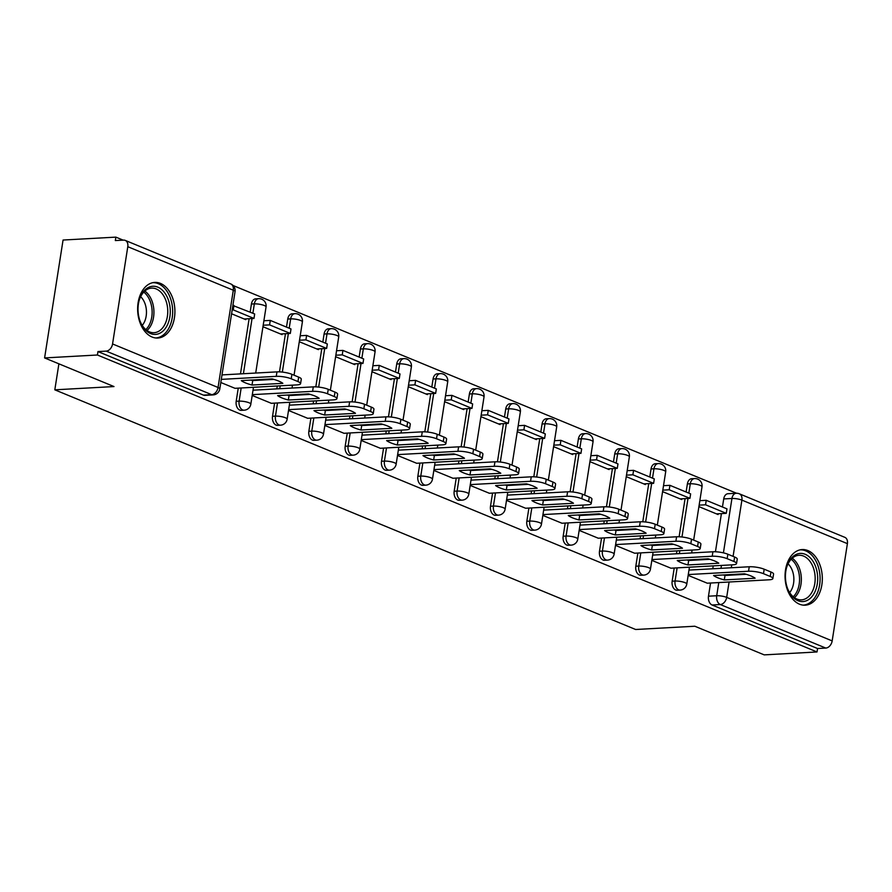 <?xml version="1.0" encoding="UTF-8"?>
<svg xmlns="http://www.w3.org/2000/svg" width="892" height="892" viewBox="0 0 892 892"><rect width="100%" height="100%" fill="white"/><g stroke="black" fill="none" stroke-linecap="round" stroke-linejoin="round"><path stroke-width="1.34" d="M674.218 568.037L672.155 581.205A7.147 4.772 86.8 0 0 675.735 590.002A7.147 4.772 86.8 0 0 677.206 590.259L680.117 590.091A7.147 4.772 -93.2 0 1 678.656 589.835A7.147 4.772 -93.2 0 1 675.066 581.038L677.128 567.87M637.88 553.04L635.818 566.208A7.147 4.772 86.8 0 0 639.408 575.006A7.147 4.772 86.8 0 0 640.869 575.262L643.79 575.106A7.147 4.772 -93.2 0 1 642.318 574.849A7.147 4.772 -93.2 0 1 638.739 566.052L640.802 552.884M601.554 538.054L599.491 551.223A7.147 4.772 86.8 0 0 603.07 560.009A7.147 4.772 86.8 0 0 604.542 560.276L607.463 560.109A7.147 4.772 -93.2 0 1 605.991 559.853A7.147 4.772 -93.2 0 1 602.412 551.055L604.475 537.887M565.227 523.058L563.164 536.226A7.147 4.772 86.8 0 0 566.743 545.023A7.147 4.772 86.8 0 0 568.215 545.28L571.136 545.123A7.147 4.772 -93.2 0 1 569.665 544.856A7.147 4.772 -93.2 0 1 566.086 536.07L568.148 522.902M528.9 508.072L526.837 521.24A7.147 4.772 86.8 0 0 530.417 530.026A7.147 4.772 86.8 0 0 531.888 530.294L534.799 530.127A7.147 4.772 -93.2 0 1 533.338 529.87A7.147 4.772 -93.2 0 1 529.748 521.073L531.81 507.905M492.562 493.075L490.5 506.243A7.147 4.772 86.8 0 0 494.079 515.041A7.147 4.772 86.8 0 0 495.551 515.297L498.472 515.141A7.147 4.772 -93.2 0 1 497 514.874A7.147 4.772 -93.2 0 1 493.421 506.087L495.484 492.919M456.236 478.079L454.173 491.247A7.147 4.772 86.8 0 0 457.752 500.044A7.147 4.772 86.8 0 0 459.224 500.312L462.145 500.144A7.147 4.772 -93.2 0 1 460.673 499.888A7.147 4.772 -93.2 0 1 457.094 491.091L459.157 477.922M419.909 463.093L417.846 476.261A7.147 4.772 86.8 0 0 421.425 485.058A7.147 4.772 86.8 0 0 422.897 485.315L425.818 485.159A7.147 4.772 -93.2 0 1 424.347 484.891A7.147 4.772 -93.2 0 1 420.768 476.094L422.83 462.926M383.571 448.096L381.508 461.264A7.147 4.772 86.8 0 0 385.099 470.062A7.147 4.772 86.8 0 0 386.559 470.318L389.481 470.162A7.147 4.772 -93.2 0 1 388.009 469.906A7.147 4.772 -93.2 0 1 384.43 461.108L386.492 447.94M347.244 433.111L345.182 446.279A7.147 4.772 86.8 0 0 348.761 455.076A7.147 4.772 86.8 0 0 350.233 455.333L353.154 455.165A7.147 4.772 -93.2 0 1 351.682 454.909A7.147 4.772 -93.2 0 1 348.103 446.112L350.166 432.943M310.918 418.114L308.855 431.282A7.147 4.772 86.8 0 0 312.434 440.079A7.147 4.772 86.8 0 0 313.906 440.336L316.827 440.18A7.147 4.772 -93.2 0 1 315.355 439.923A7.147 4.772 -93.2 0 1 311.776 431.126L313.839 417.958M274.591 403.128L272.528 416.296A7.147 4.772 86.8 0 0 276.107 425.094A7.147 4.772 86.8 0 0 277.579 425.35L280.501 425.183A7.147 4.772 -93.2 0 1 279.029 424.927A7.147 4.772 -93.2 0 1 275.45 416.129L277.501 402.961M238.253 388.132L236.19 401.3A7.147 4.772 86.8 0 0 239.781 410.097A7.147 4.772 86.8 0 0 241.241 410.353L244.163 410.197A7.147 4.772 -93.2 0 1 242.691 409.941A7.147 4.772 -93.2 0 1 239.112 401.144L241.175 387.975M160.471 283.411A27.864 18.609 86.8 0 0 154.74 282.407A27.864 18.609 86.8 0 0 137.68 306.948A27.864 18.609 86.8 0 0 152.075 337.02A27.864 18.609 86.8 0 0 157.806 338.035A27.864 18.609 86.8 0 0 174.865 313.493A27.864 18.609 86.8 0 0 160.471 283.411M807.884 550.565A27.864 18.609 86.8 0 0 802.153 549.561A27.864 18.609 86.8 0 0 785.094 574.102A27.864 18.609 86.8 0 0 799.488 604.185A27.864 18.609 86.8 0 0 805.22 605.189A27.864 18.609 86.8 0 0 822.279 580.647A27.864 18.609 86.8 0 0 807.884 550.565M736.558 493.254L233.046 285.485M123.152 240.138L115.871 237.127L115.336 240.561L123.564 240.115A7.147 5.062 -67.6 0 1 125.215 240.383A7.147 5.062 -67.6 0 1 127.79 246.694L112.559 343.955L218.061 387.485L233.291 290.223L127.79 246.694M44.6 357.926L97.418 355.005L817.016 651.963L764.21 654.873L694.812 626.229L635.628 629.496L54.813 389.826L113.998 386.559L44.6 357.926L63.064 240.037L115.871 237.127M847.4 543.641L741.899 500.111A7.147 5.062 -67.6 0 0 739.323 493.8L844.813 537.33A7.147 5.062 112.4 0 1 847.4 543.641L832.169 640.902A7.147 5.062 112.4 0 1 825.78 648.071L817.563 648.517L712.061 604.988A7.147 4.772 -93.2 0 1 708.482 596.191L710.545 583.022M712.775 568.773L713.232 565.885M715.44 551.769L721.416 513.602M722.453 507.002L723.713 498.929L731.942 498.483A7.147 4.772 -93.2 0 1 736.201 493.265L727.972 493.722A7.147 4.772 86.8 0 0 723.713 498.929M817.563 648.517L817.016 651.963M97.953 351.571L203.443 395.111A7.147 4.772 86.8 0 0 204.915 395.368L213.143 394.911A7.147 4.772 -93.2 0 1 211.672 394.654L106.181 351.125L97.953 351.571L97.418 355.005M106.181 351.125A7.147 5.062 -67.6 0 0 112.559 343.955M220.803 382.512L235.009 388.31M231.574 313.772L245.757 319.637L245.88 318.89M252.191 395.468L271.335 403.307M262.95 326.728L282.095 334.623L282.207 333.887M288.517 410.454L307.662 418.292M299.288 341.725L318.422 349.619L318.533 348.872M324.855 425.451L344 433.289M335.615 356.711L354.748 364.605L354.871 363.869M361.182 440.436L380.327 448.275M371.942 371.708L391.075 379.602L391.198 378.855M397.509 455.433L416.653 463.271M408.28 386.693L427.413 394.587L427.524 393.851M433.835 470.418L452.98 478.268M444.606 401.69L463.74 409.584L463.851 408.837M470.173 485.415L489.318 493.254M480.933 416.675L500.066 424.57L500.189 423.834M506.5 500.401L525.644 508.25M517.26 431.672L536.393 439.566L536.516 438.819M542.827 515.398L561.971 523.236M553.597 446.658L572.731 454.552L572.842 453.816M579.164 530.383L598.298 538.233M589.924 461.655L609.058 469.549L609.169 468.802M615.491 545.38L634.636 553.218M626.251 476.64L645.384 484.546L645.507 483.798M651.818 560.377L670.962 568.215M662.578 491.637L681.722 499.531L681.834 498.795M676.448 553.787L676.894 550.888M679.113 536.772L685.089 498.606M686.115 492.016L687.386 483.943L690.297 483.776A7.147 4.772 -93.2 0 1 694.567 478.569L691.646 478.736A7.147 4.772 86.8 0 0 687.386 483.943M640.11 538.79L640.567 535.902M642.775 521.787L648.752 483.62M649.789 477.019L651.048 468.947L653.97 468.791A7.147 4.772 -93.2 0 1 658.24 463.584L655.319 463.74A7.147 4.772 86.8 0 0 651.048 468.947M603.784 523.805L604.241 520.906M606.448 506.79L612.425 468.623M613.462 462.023L614.722 453.961L617.643 453.794A7.147 4.772 -93.2 0 1 621.902 448.587L618.992 448.743A7.147 4.772 86.8 0 0 614.722 453.961M567.457 508.808L567.914 505.92M570.122 491.804L576.098 453.638M577.124 447.037L578.395 438.964L581.316 438.808A7.147 4.772 -93.2 0 1 585.576 433.59L582.654 433.757A7.147 4.772 86.8 0 0 578.395 438.964M531.13 493.822L531.576 490.923M533.795 476.807L539.772 438.641M540.797 432.04L542.068 423.979L544.979 423.812A7.147 4.772 -93.2 0 1 549.249 418.604L546.328 418.761A7.147 4.772 86.8 0 0 542.068 423.979M494.792 478.826L495.25 475.927M497.457 461.822L503.434 423.655M504.471 417.055L505.731 408.982L508.652 408.826A7.147 4.772 -93.2 0 1 512.922 403.608L510.001 403.775A7.147 4.772 86.8 0 0 505.731 408.982M458.466 463.84L458.923 460.941M461.131 446.825L467.107 408.659M468.144 402.058L469.404 393.996L472.325 393.829A7.147 4.772 -93.2 0 1 476.584 388.622L473.663 388.778A7.147 4.772 86.8 0 0 469.404 393.996M422.139 448.843L422.585 445.944M424.804 431.839L430.78 393.673M431.806 387.072L433.077 379L435.998 378.844A7.147 4.772 -93.2 0 1 440.258 373.625L437.336 373.793A7.147 4.772 86.8 0 0 433.077 379M385.812 433.858L386.258 430.959M388.466 416.843L394.442 378.676M395.479 372.075L396.739 364.003L399.661 363.847A7.147 4.772 -93.2 0 1 403.931 358.64L401.01 358.796A7.147 4.772 86.8 0 0 396.739 364.003M349.474 418.861L349.932 415.962M352.139 401.846L358.116 363.691M359.153 357.09L360.413 349.017L363.334 348.861A7.147 4.772 -93.2 0 1 367.593 343.643L364.683 343.81A7.147 4.772 86.8 0 0 360.413 349.017M313.148 403.864L313.605 400.976M315.813 386.86L321.789 348.694M322.826 342.093L324.086 334.021L327.007 333.864A7.147 4.772 -93.2 0 1 331.267 328.657L328.345 328.813A7.147 4.772 86.8 0 0 324.086 334.021M276.821 388.879L277.267 385.98M279.486 371.864L285.462 333.708M286.488 327.108L287.759 319.035L290.669 318.868A7.147 4.772 -93.2 0 1 294.94 313.661L292.018 313.828A7.147 4.772 86.8 0 0 287.759 319.035M240.483 373.882L249.124 318.712M250.161 312.111L251.421 304.038L254.343 303.882A7.147 4.772 -93.2 0 1 258.613 298.675L255.692 298.831A7.147 4.772 86.8 0 0 251.421 304.038M58.894 363.813L54.813 389.826M688.145 575.362L707.289 583.201M698.915 506.623L718.049 514.528L718.16 513.781M234.886 388.321L296.98 384.898A10.715 2.431 -171.1 0 0 300.582 383.672A10.715 2.431 -171.1 0 0 297.961 381.575L291.205 378.788A10.715 2.431 8.9 0 0 276.252 376.346L221.294 379.379M282.842 383.337A22.144 5.018 -171.1 0 0 272.127 378.91L241.297 380.616A22.144 5.018 8.9 0 0 252.012 385.032L282.842 383.337M244.185 318.979L253.975 318.444L254.677 313.973L232.868 305.488M253.975 318.444L233.258 309.892L233.949 305.421M232.165 309.948L233.258 309.892M300.582 383.672L301.284 379.2A10.715 2.431 -171.1 0 0 298.653 377.104L291.907 374.317A10.715 2.431 8.9 0 0 276.955 371.875L221.996 374.908M273.866 379.401L252.715 380.561A22.144 5.018 8.9 0 1 250.975 380.081M252.715 380.561L252.012 385.032M142.352 293.122A24.106 16.101 -93.2 0 1 165.154 293.49A24.106 16.101 -93.2 0 1 165.945 327.554A24.106 16.101 -93.2 0 1 140.3 321.744A24.106 16.101 -93.2 0 1 139.13 300.515A24.106 16.101 -93.2 0 1 142.352 293.122M140.155 321.343A22.322 14.908 86.8 0 0 154.048 332.694A22.322 14.908 86.8 0 0 163.749 326.349A22.322 14.908 86.8 0 0 166.269 301.608A22.322 14.908 86.8 0 0 151.595 288.116A22.322 14.908 86.8 0 0 141.906 294.472A22.322 14.908 86.8 0 0 139.029 300.927M140.646 296.679A17.572 11.741 -93.2 0 1 143.3 323.963A17.572 11.741 -93.2 0 1 142.229 325.402M155.699 337.968A27.674 18.487 86.8 0 0 167.696 330.107A27.674 18.487 86.8 0 0 170.829 299.433A27.674 18.487 86.8 0 0 152.655 282.697M789.766 560.276A24.106 16.101 -93.2 0 1 812.567 560.644A24.106 16.101 -93.2 0 1 813.359 594.708A24.106 16.101 -93.2 0 1 787.714 588.898A24.106 16.101 -93.2 0 1 786.543 567.68A24.106 16.101 -93.2 0 1 789.766 560.276M787.569 588.508A22.322 14.908 86.8 0 0 801.462 599.859A22.322 14.908 86.8 0 0 811.163 593.503A22.322 14.908 86.8 0 0 813.682 568.762A22.322 14.908 86.8 0 0 799.009 555.281A22.322 14.908 86.8 0 0 789.32 561.625A22.322 14.908 86.8 0 0 786.443 568.092M788.06 563.833A17.572 11.741 -93.2 0 1 790.713 591.117A17.572 11.741 -93.2 0 1 789.643 592.556M803.112 605.133A27.674 18.487 86.8 0 0 815.11 597.261A27.674 18.487 86.8 0 0 818.243 566.598A27.674 18.487 86.8 0 0 800.068 549.851M271.213 403.307L333.307 399.884A10.715 2.431 -171.1 0 0 336.908 398.657A10.715 2.431 -171.1 0 0 334.288 396.561L327.531 393.773A10.715 2.431 8.9 0 0 312.59 391.332L252.313 394.654M319.169 398.323A22.144 5.018 -171.1 0 0 308.454 393.907L277.635 395.602A22.144 5.018 8.9 0 0 288.339 400.029L319.169 398.323M280.523 333.976L290.313 333.441L291.004 328.97L270.287 320.418L263.887 320.763M290.313 333.441L269.585 324.878L270.287 320.418M263.185 325.234L269.585 324.878M336.908 398.657L337.611 394.197A10.715 2.431 -171.1 0 0 334.991 392.101L328.234 389.313A10.715 2.431 8.9 0 0 313.282 386.872L253.016 390.194M310.193 394.387L289.041 395.557A22.144 5.018 8.9 0 1 287.302 395.067M289.041 395.557L288.339 400.029M307.539 418.303L369.645 414.88A10.715 2.431 -171.1 0 0 373.246 413.654A10.715 2.431 -171.1 0 0 370.615 411.558L363.858 408.77A10.715 2.431 8.9 0 0 348.917 406.328L288.651 409.651M355.495 413.319A22.144 5.018 -171.1 0 0 344.791 408.893L313.962 410.599A22.144 5.018 8.9 0 0 324.677 415.014L355.495 413.319M316.85 348.962L326.639 348.426L327.342 343.955L306.614 335.403L300.214 335.76M326.639 348.426L305.911 339.874L306.614 335.403M299.522 340.231L305.911 339.874M373.246 413.654L373.938 409.183A10.715 2.431 -171.1 0 0 371.317 407.087L364.56 404.299A10.715 2.431 8.9 0 0 349.619 401.857L289.342 405.18M346.52 409.383L325.368 410.543A22.144 5.018 8.9 0 1 323.64 410.064M325.368 410.543L324.677 415.014M343.866 433.3L405.972 429.866A10.715 2.431 -171.1 0 0 409.573 428.639A10.715 2.431 -171.1 0 0 406.942 426.543L400.196 423.756A10.715 2.431 8.9 0 0 385.244 421.314L324.978 424.637M391.833 428.305A22.144 5.018 -171.1 0 0 381.118 423.89L350.288 425.584A22.144 5.018 8.9 0 0 361.004 430.011L391.833 428.305M353.176 363.958L362.966 363.423L363.668 358.952L342.941 350.4L336.552 350.746M362.966 363.423L342.238 354.871L342.941 350.4M335.849 355.217L342.238 354.871M409.573 428.639L410.275 424.179A10.715 2.431 -171.1 0 0 407.644 422.083L400.887 419.296A10.715 2.431 8.9 0 0 385.946 416.854L325.68 420.177M382.858 424.369L361.706 425.54A22.144 5.018 8.9 0 1 359.967 425.049M361.706 425.54L361.004 430.011M380.204 448.286L442.298 444.863A10.715 2.431 -171.1 0 0 445.9 443.636A10.715 2.431 -171.1 0 0 443.279 441.54L436.522 438.752A10.715 2.431 8.9 0 0 421.57 436.311L361.305 439.633M428.16 443.302A22.144 5.018 -171.1 0 0 417.445 438.875L386.615 440.581A22.144 5.018 8.9 0 0 397.33 444.997L428.16 443.302M389.503 378.955L399.293 378.409L399.995 373.938L379.267 365.385L372.878 365.742M399.293 378.409L378.576 369.857L379.267 365.385M372.176 370.213L378.576 369.857M445.9 443.636L446.602 439.165A10.715 2.431 -171.1 0 0 443.971 437.069L437.225 434.281A10.715 2.431 8.9 0 0 422.273 431.839L362.007 435.162M419.184 439.366L398.033 440.537A22.144 5.018 8.9 0 1 396.293 440.046M398.033 440.537L397.33 444.997M416.531 463.282L478.636 459.848A10.715 2.431 -171.1 0 0 482.226 458.633A10.715 2.431 -171.1 0 0 479.606 456.537L472.849 453.749A10.715 2.431 8.9 0 0 457.908 451.296L397.642 454.619M464.487 458.287A22.144 5.018 -171.1 0 0 453.772 453.872L422.953 455.567A22.144 5.018 8.9 0 0 433.657 459.993L464.487 458.287M425.841 393.941L435.63 393.405L436.333 388.934L415.605 380.382L409.205 380.739M435.63 393.405L414.903 384.853L415.605 380.382M408.514 385.199L414.903 384.853M482.226 458.633L482.929 454.162A10.715 2.431 -171.1 0 0 480.309 452.066L473.552 449.278A10.715 2.431 8.9 0 0 458.6 446.836L398.334 450.159M455.511 454.351L434.359 455.522A22.144 5.018 8.9 0 1 432.62 455.031M434.359 455.522L433.657 459.993M452.857 478.268L514.963 474.845A10.715 2.431 -171.1 0 0 518.564 473.619A10.715 2.431 -171.1 0 0 515.933 471.522L509.187 468.735A10.715 2.431 8.9 0 0 494.235 466.293L433.969 469.616M500.813 473.284A22.144 5.018 -171.1 0 0 490.109 468.858L459.28 470.563A22.144 5.018 8.9 0 0 469.995 474.979L500.813 473.284M462.168 408.937L471.957 408.391L472.66 403.931L451.932 395.368L445.543 395.725M471.957 408.391L451.229 399.839L451.932 395.368M444.84 400.196L451.229 399.839M518.564 473.619L519.255 469.147A10.715 2.431 -171.1 0 0 516.635 467.051L509.878 464.264A10.715 2.431 8.9 0 0 494.937 461.822L434.672 465.145M491.838 469.348L470.697 470.519A22.144 5.018 8.9 0 1 468.958 470.028M470.697 470.519L469.995 474.979M489.184 493.265L551.289 489.842A10.715 2.431 -171.1 0 0 554.891 488.615A10.715 2.431 -171.1 0 0 552.271 486.519L545.514 483.732A10.715 2.431 8.9 0 0 530.562 481.279L470.296 484.612M537.151 488.27A22.144 5.018 -171.1 0 0 526.436 483.854L495.606 485.549A22.144 5.018 8.9 0 0 506.322 489.976L537.151 488.27M498.494 423.923L508.284 423.388L508.986 418.917L488.258 410.365L481.87 410.721M508.284 423.388L487.556 414.836L488.258 410.365M481.167 415.181L487.556 414.836M554.891 488.615L555.593 484.144A10.715 2.431 -171.1 0 0 552.962 482.048L546.216 479.26A10.715 2.431 8.9 0 0 531.264 476.819L470.998 480.141M528.175 484.345L507.024 485.504A22.144 5.018 8.9 0 1 505.285 485.025M507.024 485.504L506.322 489.976M525.522 508.25L587.616 504.827A10.715 2.431 -171.1 0 0 591.218 503.601A10.715 2.431 -171.1 0 0 588.597 501.505L581.84 498.717A10.715 2.431 8.9 0 0 566.888 496.275L506.623 499.598M573.478 503.266A22.144 5.018 -171.1 0 0 562.763 498.84L531.944 500.546A22.144 5.018 8.9 0 0 542.648 504.961L573.478 503.266M534.821 438.92L544.622 438.373L545.313 433.913L524.585 425.361L518.196 425.707M544.622 438.373L523.894 429.821L524.585 425.361M517.494 430.178L523.894 429.821M591.218 503.601L591.92 499.13A10.715 2.431 -171.1 0 0 589.3 497.034L582.543 494.246A10.715 2.431 8.9 0 0 567.591 491.804L507.325 495.127M564.502 499.33L543.351 500.501A22.144 5.018 8.9 0 1 541.611 500.011M543.351 500.501L542.648 504.961M561.848 523.247L623.954 519.824A10.715 2.431 -171.1 0 0 627.544 518.598A10.715 2.431 -171.1 0 0 624.924 516.501L618.167 513.714A10.715 2.431 8.9 0 0 603.226 511.272L542.96 514.595M609.805 518.252A22.144 5.018 -171.1 0 0 599.089 513.837L568.271 515.531A22.144 5.018 8.9 0 0 578.986 519.958L609.805 518.252M571.159 453.905L580.948 453.37L581.651 448.899L560.923 440.347L554.523 440.704M580.948 453.37L560.221 444.818L560.923 440.347M553.832 445.164L560.221 444.818M627.544 518.598L628.247 514.126A10.715 2.431 -171.1 0 0 625.626 512.03L618.87 509.243A10.715 2.431 8.9 0 0 603.917 506.801L543.652 510.124M600.829 514.327L579.677 515.487A22.144 5.018 8.9 0 1 577.949 515.007M579.677 515.487L578.986 519.958M598.175 538.233L660.281 534.81A10.715 2.431 -171.1 0 0 663.882 533.583A10.715 2.431 -171.1 0 0 661.251 531.487L654.505 528.7A10.715 2.431 8.9 0 0 639.553 526.258L579.287 529.58M646.131 533.249A22.144 5.018 -171.1 0 0 635.427 528.833L604.598 530.528A22.144 5.018 8.9 0 0 615.313 534.944L646.131 533.249M607.485 468.902L617.275 468.356L617.978 463.896L597.25 455.344L590.861 455.689M617.275 468.356L596.547 459.804L597.25 455.344M590.158 460.16L596.547 459.804M663.882 533.583L664.573 529.123A10.715 2.431 -171.1 0 0 661.953 527.027L655.196 524.24A10.715 2.431 8.9 0 0 640.255 521.787L579.99 525.109M637.156 529.313L616.015 530.484A22.144 5.018 8.9 0 1 614.276 529.993M616.015 530.484L615.313 534.944M634.513 553.23L696.607 549.807A10.715 2.431 -171.1 0 0 700.209 548.58A10.715 2.431 -171.1 0 0 697.589 546.484L690.832 543.696A10.715 2.431 8.9 0 0 675.88 541.254L615.614 544.577M682.469 548.245A22.144 5.018 -171.1 0 0 671.754 543.819L640.924 545.525A22.144 5.018 8.9 0 0 651.639 549.94L682.469 548.245M643.812 483.888L653.602 483.353L654.304 478.881L633.576 470.329L627.188 470.686M653.602 483.353L632.874 474.8L633.576 470.329M626.485 475.146L632.874 474.8M700.209 548.58L700.911 544.109A10.715 2.431 -171.1 0 0 698.28 542.013L691.534 539.225A10.715 2.431 8.9 0 0 676.582 536.783L616.316 540.106M673.493 544.31L652.342 545.469A22.144 5.018 8.9 0 1 650.602 544.99M652.342 545.469L651.639 549.94M670.84 568.215L732.934 564.792A10.715 2.431 -171.1 0 0 736.536 563.566A10.715 2.431 -171.1 0 0 733.915 561.469L727.158 558.682A10.715 2.431 8.9 0 0 712.217 556.24L651.941 559.563M718.796 563.231A22.144 5.018 -171.1 0 0 708.081 558.816L677.262 560.51A22.144 5.018 8.9 0 0 687.966 564.937L718.796 563.231M680.139 498.884L689.94 498.338L690.631 493.878L669.914 485.326L663.514 485.672M689.94 498.338L669.212 489.786L669.914 485.326M662.812 490.143L669.212 489.786M736.536 563.566L737.238 559.106A10.715 2.431 -171.1 0 0 734.618 557.009L727.861 554.222A10.715 2.431 8.9 0 0 712.909 551.769L652.643 555.103M709.82 559.295L688.669 560.466A22.144 5.018 8.9 0 1 686.929 559.975M688.669 560.466L687.966 564.937M707.166 583.212L769.272 579.789A10.715 2.431 -171.1 0 0 772.862 578.562A10.715 2.431 -171.1 0 0 770.242 576.466L763.485 573.679A10.715 2.431 8.9 0 0 748.544 571.237L688.278 574.559M755.123 578.228A22.144 5.018 -171.1 0 0 744.407 573.801L713.589 575.507A22.144 5.018 8.9 0 0 724.304 579.923L755.123 578.228M716.477 513.87L726.266 513.335L726.969 508.864L706.241 500.312L699.841 500.668M726.266 513.335L705.539 504.783L706.241 500.312M699.15 505.14L705.539 504.783M772.862 578.562L773.565 574.091A10.715 2.431 -171.1 0 0 770.944 571.995L764.188 569.207A10.715 2.431 8.9 0 0 749.247 566.766L688.97 570.088M746.147 574.292L724.995 575.452A22.144 5.018 8.9 0 1 723.267 574.972M724.995 575.452L724.304 579.923M672.155 581.205L675.066 581.038A7.147 1.617 8.9 0 1 685.034 582.666A7.147 1.617 -171.1 0 1 686.784 584.07L689.427 567.189M635.818 566.208L638.739 566.052A7.147 1.617 8.9 0 1 648.707 567.68A7.147 1.617 -171.1 0 1 650.458 569.074L653.1 552.204M599.491 551.223L602.412 551.055A7.147 1.617 8.9 0 1 612.38 552.683A7.147 1.617 -171.1 0 1 614.131 554.088L616.773 537.207M563.164 536.226L566.086 536.07A7.147 1.617 8.9 0 1 576.042 537.698A7.147 1.617 -171.1 0 1 577.793 539.091L580.436 522.221M526.837 521.24L529.748 521.073A7.147 1.617 8.9 0 1 539.716 522.701A7.147 1.617 -171.1 0 1 541.466 524.106L544.109 507.225M490.5 506.243L493.421 506.087A7.147 1.617 8.9 0 1 503.389 507.715A7.147 1.617 -171.1 0 1 505.14 509.109L507.782 492.239M454.173 491.247L457.094 491.091A7.147 1.617 8.9 0 1 467.062 492.718A7.147 1.617 -171.1 0 1 468.813 494.123L471.444 477.242M417.846 476.261L420.768 476.094A7.147 1.617 8.9 0 1 430.725 477.733A7.147 1.617 -171.1 0 1 432.475 479.127L435.118 462.257M381.508 461.264L384.43 461.108A7.147 1.617 8.9 0 1 394.398 462.736A7.147 1.617 -171.1 0 1 396.148 464.13L398.791 447.26M345.182 446.279L348.103 446.112A7.147 1.617 8.9 0 1 358.071 447.751A7.147 1.617 -171.1 0 1 359.822 449.144L362.464 432.274M308.855 431.282L311.776 431.126A7.147 1.617 8.9 0 1 321.744 432.754A7.147 1.617 -171.1 0 1 323.484 434.148L326.126 417.278M272.528 416.296L275.45 416.129A7.147 1.617 8.9 0 1 285.407 417.757A7.147 1.617 -171.1 0 1 287.157 419.162L289.8 402.281M236.19 401.3L239.112 401.144A7.147 1.617 8.9 0 1 249.08 402.771A7.147 1.617 -171.1 0 1 250.83 404.165L253.473 387.295M708.482 596.191L716.711 595.744L718.774 582.576M721.004 568.327L721.45 565.428M723.423 552.862L731.942 498.483A7.147 1.617 -171.1 0 1 741.899 500.111L733.09 556.374M731.763 564.859L731.306 567.758M730.247 574.582L730.147 575.173M729.076 582.008L726.679 597.372L832.169 640.902M679.369 553.62L679.816 550.732M681.967 536.995L688 498.45M688.836 493.131L690.297 483.776A7.147 1.617 -171.1 0 1 700.265 485.404A7.147 1.617 -171.1 0 1 702.015 486.809A7.147 7.147 0 0 0 694.567 478.569M643.032 538.634L643.489 535.735M645.641 522.01L651.673 483.453M652.509 478.145L653.97 468.791A7.147 1.617 -171.1 0 1 663.938 470.418A7.147 1.617 -171.1 0 1 665.688 471.812A7.147 7.147 0 0 0 658.24 463.584M606.705 523.637L607.162 520.75M609.303 507.013L615.346 468.467M616.182 463.149L617.643 453.794A7.147 1.617 -171.1 0 1 627.611 455.422A7.147 1.617 -171.1 0 1 629.362 456.827A7.147 7.147 0 0 0 621.902 448.587M570.378 508.652L570.824 505.753M572.976 492.027L579.019 453.47M579.845 448.163L581.316 438.808A7.147 1.617 -171.1 0 1 591.273 440.436A7.147 1.617 -171.1 0 1 593.024 441.83A7.147 7.147 0 0 0 585.576 433.59M534.04 493.655L534.498 490.767M536.649 477.03L542.682 438.485M543.518 433.166L544.979 423.812A7.147 1.617 -171.1 0 1 554.947 425.439A7.147 1.617 -171.1 0 1 556.697 426.844A7.147 7.147 0 0 0 549.249 418.604M497.714 478.67L498.171 475.77M500.323 462.045L506.355 423.488M507.191 418.17L508.652 408.826A7.147 1.617 -171.1 0 1 518.62 410.454A7.147 1.617 -171.1 0 1 520.37 411.848A7.147 7.147 0 0 0 512.922 403.608M461.387 463.673L461.844 460.785M463.985 447.048L470.028 408.503M470.853 403.184L472.325 393.829A7.147 1.617 -171.1 0 1 482.293 395.457A7.147 1.617 -171.1 0 1 484.033 396.862A7.147 7.147 0 0 0 476.584 388.622M425.06 448.687L425.506 445.788M427.658 432.062L433.702 393.506M434.527 388.187L435.998 378.844A7.147 1.617 -171.1 0 1 445.955 380.471A7.147 1.617 -171.1 0 1 447.706 381.865A7.147 7.147 0 0 0 440.258 373.625M388.722 433.69L389.18 430.791M391.332 417.066L397.364 378.52M398.2 373.202L399.661 363.847A7.147 1.617 -171.1 0 1 409.629 365.475A7.147 1.617 -171.1 0 1 411.379 366.88A7.147 7.147 0 0 0 403.931 358.64M352.396 418.705L352.853 415.806M355.005 402.08L361.037 363.523M361.873 358.205L363.334 348.861A7.147 1.617 -171.1 0 1 373.302 350.489A7.147 1.617 -171.1 0 1 375.053 351.883A7.147 7.147 0 0 0 367.593 343.643M316.069 403.708L316.515 400.809M318.667 387.083L324.71 348.538M325.535 343.219L327.007 333.864A7.147 1.617 -171.1 0 1 336.975 335.492A7.147 1.617 -171.1 0 1 338.715 336.886A7.147 7.147 0 0 0 331.267 328.657M279.742 388.711L280.188 385.823M282.34 372.087L288.372 333.541M289.209 328.223L290.669 318.868A7.147 1.617 -171.1 0 1 300.637 320.507A7.147 1.617 -171.1 0 1 302.388 321.9A7.147 7.147 0 0 0 294.94 313.661M243.405 373.726L252.046 318.555M252.882 313.237L254.343 303.882A7.147 1.617 -171.1 0 1 264.311 305.51A7.147 1.617 -171.1 0 1 266.061 306.904A7.147 7.147 0 0 0 258.613 298.675M203.443 395.111L211.672 394.654A7.147 5.062 112.4 0 0 218.061 387.485A7.147 1.617 8.9 0 1 219.811 388.89L235.042 291.628A7.147 7.147 0 0 0 230.705 283.912L125.215 240.383M712.061 604.988L720.29 604.531A7.147 4.772 -93.2 0 1 716.711 595.744A7.147 1.617 -171.1 0 1 726.679 597.372A7.147 5.062 112.4 0 1 720.29 604.531L825.78 648.071M230.705 283.912A7.147 5.062 -67.6 0 1 233.291 290.223A7.147 1.617 8.9 0 1 235.042 291.628M276.955 371.875L276.252 376.346M298.653 377.104L297.961 381.575M291.907 374.317L291.205 378.788M144.827 291.048A22.322 14.908 -93.2 0 1 149.923 327.108A22.322 14.908 -93.2 0 1 147.002 330.531M145.82 329.605A21.586 14.417 86.8 0 0 148.25 326.662A21.586 14.417 86.8 0 0 143.746 292.097M792.241 558.214A22.322 14.908 -93.2 0 1 797.337 594.273A22.322 14.908 -93.2 0 1 794.415 597.685M793.233 596.77A21.586 14.417 86.8 0 0 795.664 593.816A21.586 14.417 86.8 0 0 791.159 559.251M313.282 386.872L312.59 391.332M334.991 392.101L334.288 396.561M328.234 389.313L327.531 393.773M349.619 401.857L348.917 406.328M371.317 407.087L370.615 411.558M364.56 404.299L363.858 408.77M385.946 416.854L385.244 421.314M407.644 422.083L406.942 426.543M400.887 419.296L400.196 423.756M422.273 431.839L421.57 436.311M443.971 437.069L443.279 441.54M437.225 434.281L436.522 438.752M458.6 446.836L457.908 451.296M480.309 452.066L479.606 456.537M473.552 449.278L472.849 453.749M494.937 461.822L494.235 466.293M516.635 467.051L515.933 471.522M509.878 464.264L509.187 468.735M531.264 476.819L530.562 481.279M552.962 482.048L552.271 486.519M546.216 479.26L545.514 483.732M567.591 491.804L566.888 496.275M589.3 497.034L588.597 501.505M582.543 494.246L581.84 498.717M603.917 506.801L603.226 511.272M625.626 512.03L624.924 516.501M618.87 509.243L618.167 513.714M640.255 521.787L639.553 526.258M661.953 527.027L661.251 531.487M655.196 524.24L654.505 528.7M676.582 536.783L675.88 541.254M698.28 542.013L697.589 546.484M691.534 539.225L690.832 543.696M712.909 551.769L712.217 556.24M734.618 557.009L733.915 561.469M727.861 554.222L727.158 558.682M749.247 566.766L748.544 571.237M770.944 571.995L770.242 576.466M764.188 569.207L763.485 573.679M266.061 306.904L255.703 373.046M254.633 379.88L254.543 380.46M244.163 410.197A7.147 7.147 0 0 0 250.83 404.165M302.388 321.9L294.048 375.197M292.487 385.143L292.03 388.042M290.959 394.866L290.87 395.457M280.501 425.183A7.147 7.147 0 0 0 287.157 419.162M338.715 336.886L330.375 390.194M328.813 400.14L328.368 403.028M327.297 409.863L327.197 410.443M316.827 440.18A7.147 7.147 0 0 0 323.484 434.148M375.053 351.883L366.701 405.18M365.14 415.126L364.694 418.025M363.624 424.848L363.535 425.439M353.154 455.165A7.147 7.147 0 0 0 359.822 449.144M411.379 366.88L403.028 420.177M401.478 430.122L401.021 433.01M399.95 439.845L399.861 440.436M389.481 470.162A7.147 7.147 0 0 0 396.148 464.13M447.706 381.865L439.366 435.173M437.805 445.108L437.348 448.007M436.277 454.831L436.188 455.422M425.818 485.159A7.147 7.147 0 0 0 432.475 479.127M484.033 396.862L475.692 450.159M474.131 460.105L473.685 462.993M472.615 469.828L472.515 470.418M462.145 500.144A7.147 7.147 0 0 0 468.813 494.123M520.37 411.848L512.019 465.156M510.469 475.09L510.012 477.989M508.942 484.813L508.853 485.404M498.472 515.141A7.147 7.147 0 0 0 505.14 509.109M556.697 426.844L548.346 480.141M546.796 490.087L546.339 492.975M545.268 499.81L545.179 500.401M534.799 530.127A7.147 7.147 0 0 0 541.466 524.106M593.024 441.83L584.684 495.138M583.123 505.073L582.666 507.972M581.595 514.807L581.506 515.386M571.136 545.123A7.147 7.147 0 0 0 577.793 539.091M629.362 456.827L621.01 510.124M619.449 520.069L619.003 522.957M617.933 529.792L617.833 530.383M607.463 560.109A7.147 7.147 0 0 0 614.131 554.088M665.688 471.812L657.337 525.12M655.787 535.055L655.33 537.954M654.26 544.789L654.171 545.369M643.79 575.106A7.147 7.147 0 0 0 650.458 569.074M702.015 486.809L693.664 540.106M692.114 550.052L691.657 552.951M690.586 559.775L690.497 560.366M680.117 590.091A7.147 7.147 0 0 0 686.784 584.07M739.323 493.8A7.147 7.147 0 0 0 736.201 493.265M213.143 394.911A7.147 7.147 0 0 0 219.811 388.89"/></g></svg>
